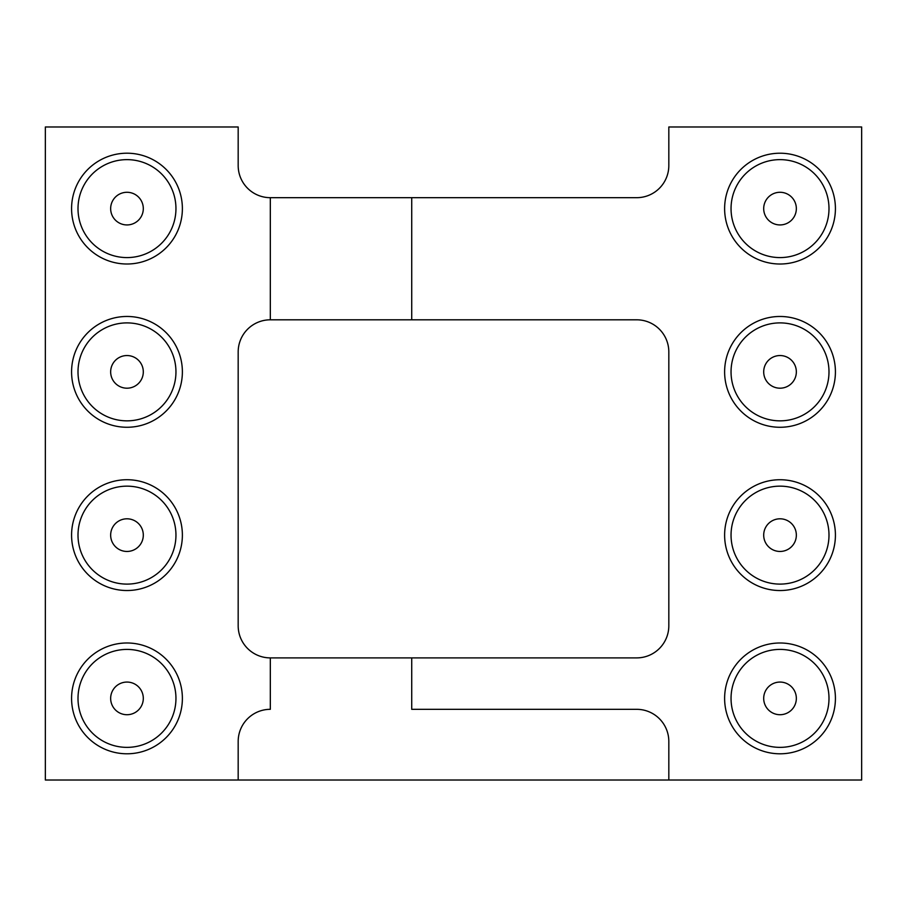 <?xml version="1.0" encoding="UTF-8"?>
<svg xmlns="http://www.w3.org/2000/svg" width="907" height="907" viewBox="0 0 907 907"><rect width="100%" height="100%" fill="white"/><g stroke="black" fill="none" stroke-linecap="round" stroke-linejoin="round"><path stroke-width="1.36" d="M411.721 319.808L270.32 319.808L270.32 197.681A32.142 32.142 0 0 1 238.178 165.55L238.178 126.98L45.35 126.98L45.35 780.02L238.178 780.02L238.178 741.45A32.142 32.142 0 0 1 270.32 709.319L270.32 657.892L636.68 657.892A32.142 32.142 0 0 0 668.822 625.762L668.822 351.95A32.142 32.142 0 0 0 636.68 319.808L411.721 319.808L411.721 197.681L636.68 197.681A32.142 32.142 0 0 0 668.822 165.55L668.822 126.98L861.65 126.98L861.65 780.02L238.178 780.02M270.32 319.808A32.142 32.142 0 0 0 238.178 351.95L238.178 625.762A32.142 32.142 0 0 0 270.32 657.892M411.721 657.892L411.721 709.319L636.68 709.319A32.142 32.142 0 0 1 668.822 741.45L668.822 780.02M270.32 197.681L411.721 197.681M126.98 479.724A55.406 55.406 0 0 0 79 562.828A55.406 55.406 0 0 0 174.96 562.828A55.406 55.406 0 0 0 126.98 479.724M126.98 316.464A55.406 55.406 0 0 0 79 399.568A55.406 55.406 0 0 0 174.96 399.568A55.406 55.406 0 0 0 126.98 316.464M126.98 642.984A55.406 55.406 0 0 0 79 726.088A55.406 55.406 0 0 0 174.96 726.088A55.406 55.406 0 0 0 126.98 642.984M126.98 153.204A55.406 55.406 0 0 0 79 236.308A55.406 55.406 0 0 0 174.96 236.308A55.406 55.406 0 0 0 126.98 153.204M780.02 590.536A55.406 55.406 0 0 0 828 507.432A55.406 55.406 0 0 0 732.04 507.432A55.406 55.406 0 0 0 780.02 590.536M780.02 753.796A55.406 55.406 0 0 0 828 670.692A55.406 55.406 0 0 0 732.04 670.692A55.406 55.406 0 0 0 780.02 753.796M780.02 427.276A55.406 55.406 0 0 0 828 344.172A55.406 55.406 0 0 0 732.04 344.172A55.406 55.406 0 0 0 780.02 427.276M780.02 264.016A55.406 55.406 0 0 0 828 180.912A55.406 55.406 0 0 0 732.04 180.912A55.406 55.406 0 0 0 780.02 264.016M126.98 584.108A48.978 48.978 0 0 1 84.566 510.641A48.978 48.978 0 0 1 169.394 510.641A48.978 48.978 0 0 1 126.98 584.108M126.98 420.848A48.978 48.978 0 0 1 84.566 347.381A48.978 48.978 0 0 1 169.394 347.381A48.978 48.978 0 0 1 126.98 420.848M126.98 747.368A48.978 48.978 0 0 1 84.566 673.901A48.978 48.978 0 0 1 169.394 673.901A48.978 48.978 0 0 1 126.98 747.368M126.98 257.588A48.978 48.978 0 0 1 84.566 184.121A48.978 48.978 0 0 1 169.394 184.121A48.978 48.978 0 0 1 126.98 257.588M780.02 486.152A48.978 48.978 0 0 1 822.434 559.619A48.978 48.978 0 0 1 737.606 559.619A48.978 48.978 0 0 1 780.02 486.152M780.02 649.412A48.978 48.978 0 0 1 822.434 722.879A48.978 48.978 0 0 1 737.606 722.879A48.978 48.978 0 0 1 780.02 649.412M780.02 322.892A48.978 48.978 0 0 1 822.434 396.359A48.978 48.978 0 0 1 737.606 396.359A48.978 48.978 0 0 1 780.02 322.892M780.02 159.632A48.978 48.978 0 0 1 822.434 233.099A48.978 48.978 0 0 1 737.606 233.099A48.978 48.978 0 0 1 780.02 159.632M126.98 551.456A16.326 16.326 0 0 1 112.842 526.967A16.326 16.326 0 0 1 141.118 526.967A16.326 16.326 0 0 1 126.98 551.456M126.98 388.196A16.326 16.326 0 0 1 112.842 363.707A16.326 16.326 0 0 1 141.118 363.707A16.326 16.326 0 0 1 126.98 388.196M126.98 714.716A16.326 16.326 0 0 1 112.842 690.227A16.326 16.326 0 0 1 141.118 690.227A16.326 16.326 0 0 1 126.98 714.716M126.98 224.936A16.326 16.326 0 0 1 112.842 200.447A16.326 16.326 0 0 1 141.118 200.447A16.326 16.326 0 0 1 126.98 224.936M780.02 518.804A16.326 16.326 0 0 1 794.158 543.293A16.326 16.326 0 0 1 765.882 543.293A16.326 16.326 0 0 1 780.02 518.804M780.02 682.064A16.326 16.326 0 0 1 794.158 706.553A16.326 16.326 0 0 1 765.882 706.553A16.326 16.326 0 0 1 780.02 682.064M780.02 355.544A16.326 16.326 0 0 1 794.158 380.033A16.326 16.326 0 0 1 765.882 380.033A16.326 16.326 0 0 1 780.02 355.544M780.02 192.284A16.326 16.326 0 0 1 794.158 216.773A16.326 16.326 0 0 1 765.882 216.773A16.326 16.326 0 0 1 780.02 192.284"/></g></svg>
